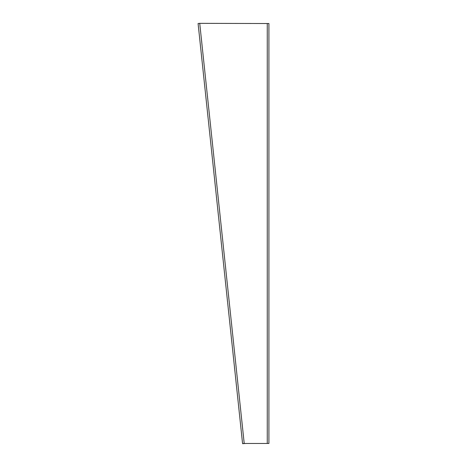 <?xml version="1.0" encoding="UTF-8"?>
<svg xmlns="http://www.w3.org/2000/svg" width="467" height="467" viewBox="0 0 467 467"><rect width="100%" height="100%" fill="white"/><g stroke="black" fill="none" stroke-linecap="round" stroke-linejoin="round"><path stroke-width="0.7" d="M245.87 443.475L242.577 443.65L244.194 443.306L199.73 23.35L267.258 23.525L267.258 443.475L244.212 443.475M267.258 443.475L268.91 443.475L268.91 23.525L267.258 23.525M199.73 23.35L198.09 23.525L242.56 443.475"/></g></svg>
